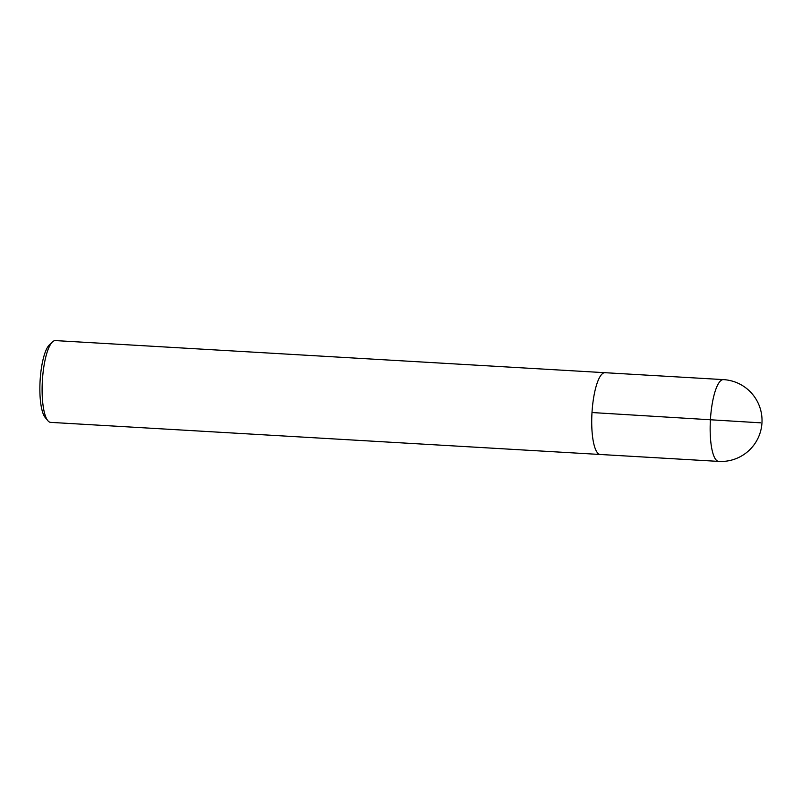 <?xml version="1.0" encoding="UTF-8"?>
<svg xmlns="http://www.w3.org/2000/svg" width="802" height="802" viewBox="0 0 802 802"><rect width="100%" height="100%" fill="white"/><g stroke="black" fill="none" stroke-linecap="round" stroke-linejoin="round"><path stroke-width="1.2" d="M55.518 340.599A40.962 10.667 93.3 0 0 55.408 340.589A40.962 10.667 93.3 0 0 52.451 341.943A40.962 10.667 93.3 0 0 42.366 380.86A40.962 10.667 93.3 0 0 47.849 420.689A40.962 10.667 93.3 0 0 50.526 422.363A40.962 10.667 93.3 0 0 50.636 422.373L600.237 454.483A40.962 10.667 -86.7 0 1 600.127 454.473A40.962 10.667 -86.7 0 1 591.986 412.759A40.962 10.667 -86.7 0 1 605.019 372.699A40.962 10.667 -86.7 0 1 605.129 372.709A40.962 10.667 93.3 0 0 605.019 372.699A40.962 10.667 93.3 0 0 591.986 412.759A40.962 10.667 93.3 0 0 600.127 454.473A40.962 10.667 93.3 0 0 600.237 454.483A40.962 10.667 93.3 0 0 600.347 454.493M52.451 341.943L49.383 344.87A37.734 9.835 93.3 0 0 40.1 380.729A37.734 9.835 93.3 0 0 45.143 417.421L47.849 420.689M760.547 422.824L591.996 412.539M718.803 461.411A40.962 10.667 -86.7 0 1 718.672 461.401A40.962 10.667 -86.7 0 1 718.562 461.391A40.962 10.667 -86.7 0 1 710.422 419.677A40.962 10.667 -86.7 0 1 723.454 379.617A40.962 10.667 -86.7 0 1 723.564 379.627M600.237 454.483L718.672 461.401A40.962 40.962 0 0 0 761.9 423.727A40.962 40.962 0 0 0 723.454 379.617L55.408 340.589"/></g></svg>
